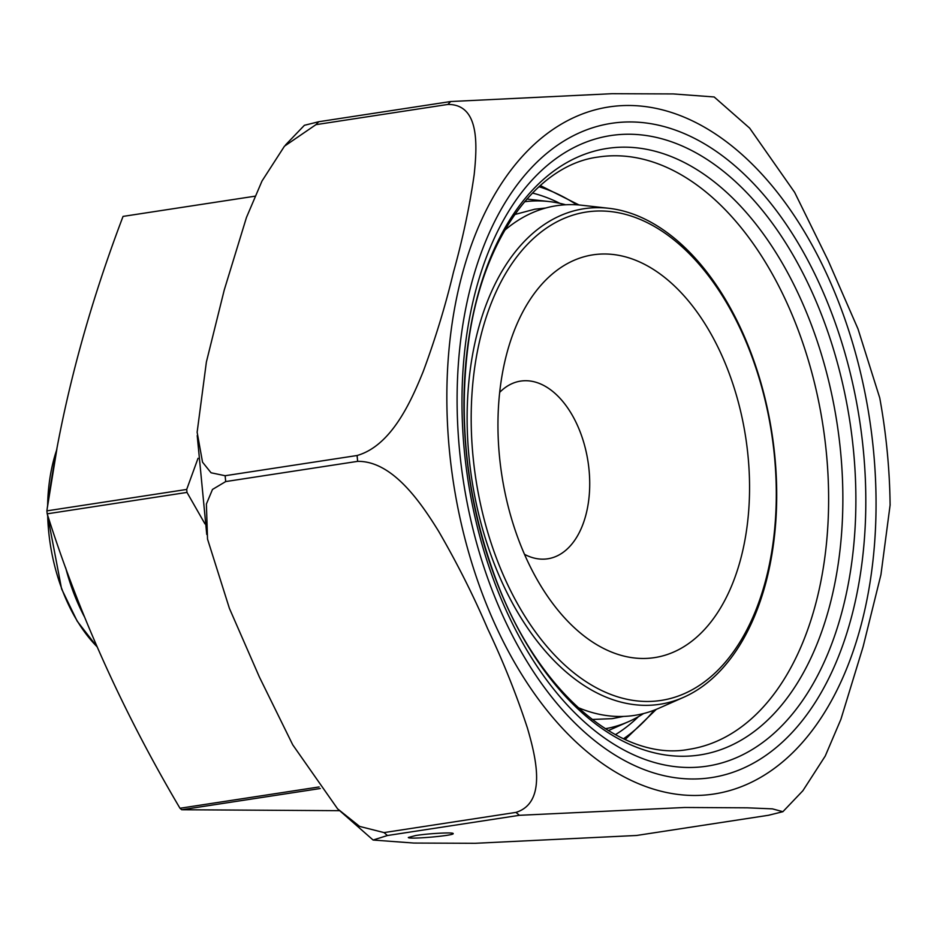 <?xml version="1.0" encoding="UTF-8"?>
<svg xmlns="http://www.w3.org/2000/svg" width="937" height="937" viewBox="0 0 937 937"><rect width="100%" height="100%" fill="white"/><g stroke="black" fill="none" stroke-linecap="round" stroke-linejoin="round"><path stroke-width="1.41" d="M254.923 196.208L123.052 216.4C85.126 316.191 59.745 414.341 46.897 510.864L47.19 513.827C78.837 613.911 123.098 712.05 179.986 808.256L181.719 809.744L339.428 810.681M204.98 523.9L186.99 492.417L186.697 489.442L198.023 458.31M766.325 580.905A250.659 151.817 -98.7 0 1 683.647 697.292A250.659 151.817 -98.7 0 1 514.776 607.328A250.659 151.817 -98.7 0 1 477.495 332.12A250.659 151.817 -98.7 0 1 608.745 208.283A250.659 151.817 -98.7 0 1 766.325 580.905M608.745 208.283L581.936 205.262A257.804 156.151 81.3 0 0 504.75 230.244M577.836 707.47A257.804 156.151 81.3 0 0 658.969 708.208L683.647 697.292M565.679 204.77A266.576 161.457 81.3 0 0 549 201.549A266.576 161.457 81.3 0 0 524.556 201.76M605.267 728.728A266.576 161.457 81.3 0 0 628.657 721.607A266.576 161.457 81.3 0 0 643.602 713.537M506.39 355.123A203.727 123.391 -98.7 0 1 510.911 339.85A203.727 123.391 -98.7 0 1 685.298 297.252A203.727 123.391 -98.7 0 1 730.064 589.502A203.727 123.391 -98.7 0 1 550.921 601.05A203.727 123.391 -98.7 0 1 506.39 355.123M481.419 333.619A247.052 149.639 81.3 0 0 647.35 701.473A247.052 149.639 81.3 0 0 742.491 333.584A247.052 149.639 81.3 0 0 481.419 333.619M524.486 554.317A89.882 54.44 81.3 0 0 547.817 558.78A89.882 54.44 81.3 0 0 589.619 489.02A89.882 54.44 81.3 0 0 554.2 392.673A89.882 54.44 81.3 0 0 520.609 381.101A89.882 54.44 81.3 0 0 499.679 392.357M890.15 504.75L880.944 574.662L863.094 646.776L840.887 719.358L825.239 756.042L802.81 790.828M285.527 144.954L304.396 125.3L318.756 121.728L450.72 101.524L612.002 93.7L673.27 93.934L714.17 96.968L749.682 128.158L794.635 192.354L828.121 260.463L857.999 328.934L879.749 397.92C886.215 433.468 889.681 469.074 890.103 504.75M357.091 455.511C391.35 445.719 411.015 401.657 423.278 371.345C435.553 338.21 445.602 305.181 453.449 272.257C462.667 239.263 469.589 206.702 474.181 174.575C477.238 145.27 479.721 104.23 447.886 104.44L315.933 124.656L284.473 146.184L261.997 181.04L246.466 217.443L224.248 290.001L206.386 362.01L197.133 432.238L202.533 462.164L211.048 472.775L225.138 475.727L357.091 455.511A413.44 250.413 81.3 0 0 357.653 461.355L225.7 481.571L212.488 489.442L206.386 504.036L207.522 539.068L229.401 608.359L259.385 677.018L292.742 744.833L337.601 808.842L359.632 826.422L384.041 832.595L515.994 812.391C546.845 802.658 536.292 758.42 527.402 727.99C516.474 694.633 503.216 661.522 487.615 628.657C473.478 595.639 457.127 563.149 438.575 531.185C420.619 502.162 392.404 460.863 357.653 461.355M768.516 815.272L782.887 811.7L772.439 808.865L747.304 807.823L684.76 807.483L519.391 815.307L387.426 835.523L373.113 840.032L413.849 843.054L475.141 843.3L636.563 835.476L768.516 815.272M415.77 835.511C428.853 833.426 453.344 832.138 453.157 833.555C455.183 835.558 408.181 839.681 408.321 837.479L415.77 835.511M179.986 808.256L319.107 786.951M181.719 809.744L320.278 788.521M47.19 513.827L186.99 492.417M46.897 510.864L186.697 489.442M532.415 193.045A282.634 171.19 -98.7 0 1 559.869 203.341M638.484 716.641A282.634 171.19 -98.7 0 1 615.375 734.678M623.503 738.766A290.938 176.215 81.3 0 0 654.202 710.176M576.805 204.816A290.938 176.215 81.3 0 0 538.951 186.721M84.529 616.991A154.992 93.876 -98.7 0 1 65.707 567.904M56.759 449.725A141.604 85.771 81.3 0 0 47.623 505.769M47.67 515.327A141.604 85.771 81.3 0 0 96.991 646.682M796.216 749.213A347.533 210.497 81.3 0 0 738.731 151.665A347.533 210.497 81.3 0 0 449.42 450.486A347.533 210.497 81.3 0 0 796.216 749.213M450.72 101.524A413.44 250.413 81.3 0 0 447.886 104.44M515.994 812.391A413.44 250.413 81.3 0 0 519.391 815.307M225.138 475.727A413.44 250.413 81.3 0 0 225.7 481.571M384.041 832.595A413.44 250.413 81.3 0 0 387.426 835.523M318.756 121.728A413.44 250.413 81.3 0 0 315.933 124.656M759.79 710.738A299.594 181.462 81.3 0 0 809.135 362.994A299.594 181.462 81.3 0 0 598.263 157.041C538.4 164.561 484.406 235.21 469.25 336.91C457.49 418.429 466.403 499.269 495.966 579.441C538.037 693.017 621.852 762.214 688.976 749.331A299.594 181.462 81.3 0 0 759.79 710.738M772.381 715.423A306.786 185.819 81.3 0 0 721.631 187.927A306.786 185.819 81.3 0 0 466.239 451.716A306.786 185.819 81.3 0 0 772.381 715.423M782.606 725.027A318.943 193.174 81.3 0 0 729.853 176.625A318.943 193.174 81.3 0 0 464.342 450.873A318.943 193.174 81.3 0 0 782.606 725.027M789.786 734.936A330.925 200.436 81.3 0 0 735.041 165.931A330.925 200.436 81.3 0 0 459.552 450.486A330.925 200.436 81.3 0 0 789.786 734.936M549 201.549L526.875 199.042M628.657 721.607L608.3 730.614M540.286 185.526L579.043 204.98M656.298 709.344L625.131 739.516M56.899 448.94L47.342 507.737M47.389 514.448L61.584 588.893L77.162 621.126L97.05 646.823M782.887 811.7L802.798 790.816M373.113 840.032L337.601 808.842M206.749 534.453L197.215 435.623M545.674 208.026L534.84 209.197L514.753 214.526M592.09 719.475L612.154 718.656L623.562 716.418"/></g></svg>
